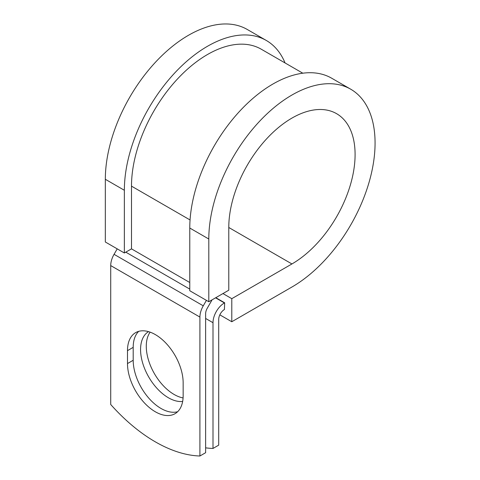 <?xml version="1.0" encoding="UTF-8"?>
<svg xmlns="http://www.w3.org/2000/svg" width="480" height="480" viewBox="0 0 480 480"><rect width="100%" height="100%" fill="white"/><g stroke="black" fill="none" stroke-linecap="round" stroke-linejoin="round"><path stroke-width="0.72" d="M155.316 411.768A39.36 22.722 -120 0 0 174.996 413.718A39.36 22.722 -120 0 0 183.15 395.7L183.15 382.794A39.36 22.722 -120 0 0 165.966 343.182A39.36 22.722 -120 0 0 135.636 332.64A39.36 22.722 -120 0 0 127.488 350.658L127.488 363.564A39.36 22.722 -120 0 0 155.316 411.768M138.702 331.35A39.36 22.722 -120 0 0 133.194 347.358L133.194 360.27A39.36 22.722 -120 0 0 161.028 408.474A39.36 22.722 -120 0 0 177.642 411.708M183.078 397.932A39.36 22.722 60 0 1 174.108 394.464A39.36 22.722 60 0 1 149.94 364.314A39.36 22.722 60 0 1 150.138 332.16M182.652 401.454A39.36 22.722 60 0 1 168.402 397.764A39.36 22.722 60 0 1 142.734 363.24A39.36 22.722 60 0 1 148.542 331.644M205.626 447.834A147.174 84.972 -120 0 0 213 448.446L218.706 445.152L218.706 319.41A8.076 4.662 -60 0 1 224.418 309.522L224.658 302.796L215.814 297.69M213 448.446L213 322.71A16.146 9.324 -60 0 1 224.418 302.934L224.658 302.796M117.216 248.862L114.06 254.322A16.146 9.324 120 0 0 110.718 265.578L110.718 404.502A147.174 84.972 60 0 0 199.914 456L205.626 452.706L205.626 313.782A8.076 4.662 120 0 1 207.3 308.154L211.164 301.452A16.146 9.324 -60 0 0 212.004 299.886M206.418 300.36L203.262 305.826A16.146 9.324 120 0 0 199.914 317.076L199.914 456M190.056 219.96L131.496 186.15A107.478 62.052 -60 0 1 178.41 77.988A107.478 62.052 -60 0 1 261.234 49.194L302.82 73.206M131.496 186.15L131.496 248.862L124.356 252.984L105.33 241.998L105.33 179.286A117.57 67.878 -60 0 1 156.648 60.966A117.57 67.878 -60 0 1 247.248 29.466L266.28 40.452A117.57 67.878 -60 0 1 285.06 62.952M228.78 227.49L291.936 263.952A89.316 51.564 -60 0 0 350.286 185.244A89.316 51.564 -60 0 0 336.594 113.676A89.316 51.564 -60 0 0 267.768 137.604A89.316 51.564 -60 0 0 228.78 227.49L228.78 290.202L208.8 301.734L208.8 239.022A117.57 67.878 -60 0 1 260.124 120.708A117.57 67.878 -60 0 1 350.724 89.208A117.57 67.878 -60 0 1 368.742 183.42A117.57 67.878 -60 0 1 291.936 287.022L231.792 321.744L219.828 314.844M222.948 293.568L231.792 298.674L231.792 321.744M291.936 263.952L231.792 298.674M208.8 239.022L189.774 228.036A117.57 67.878 -60 0 1 241.092 109.716A117.57 67.878 -60 0 1 331.692 78.222L350.724 89.208M124.356 252.984L124.356 190.272A117.57 67.878 -60 0 1 175.68 71.952A117.57 67.878 -60 0 1 266.28 40.452M189.774 228.036L189.774 290.748L208.8 301.734M224.418 302.934L215.574 297.828M199.914 317.076L110.718 265.578M213 322.71L205.626 318.45M189.774 282.51L131.496 248.862M189.774 289.104L125.784 252.162M203.262 305.826L114.06 254.322M133.194 347.358L127.488 350.658M133.194 360.27L127.488 363.564M124.356 190.272L105.33 179.286"/></g></svg>
